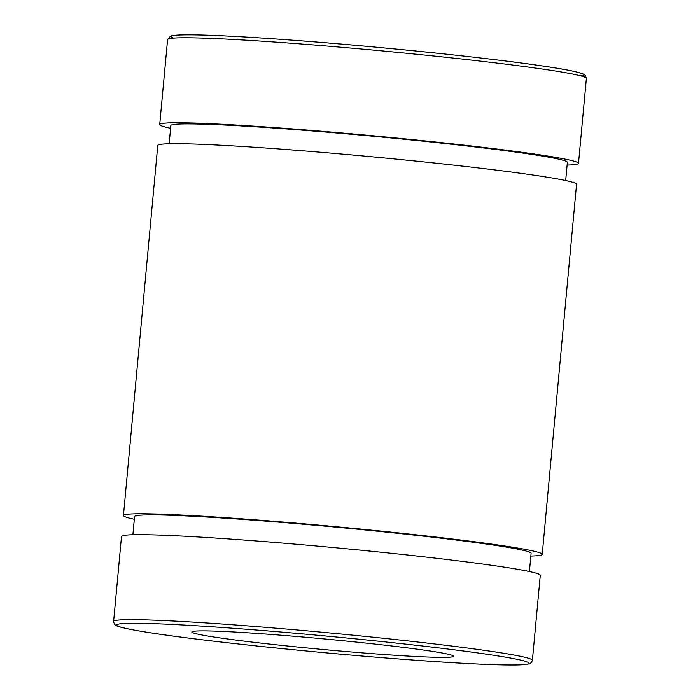 <?xml version="1.0" encoding="UTF-8"?>
<svg xmlns="http://www.w3.org/2000/svg" width="700" height="700" viewBox="0 0 700 700"><rect width="100%" height="100%" fill="white"/><g stroke="black" fill="none" stroke-linecap="round" stroke-linejoin="round"><path stroke-width="1.05" d="M532.403 660.284L540.286 575.286A210.289 8.505 -174.7 0 0 529.174 571.48A210.289 8.505 -174.7 0 0 297.176 544.311A210.289 8.505 -174.7 0 0 121.503 536.436L113.619 621.434C114.117 624.216 115.439 625.782 117.591 626.141C121.888 627.769 131.145 629.729 145.373 631.995C192.447 639.721 299.854 651.28 389.007 658.227C444.605 662.567 485.144 664.825 510.606 665C519.645 665.061 525.691 664.702 528.736 663.924C530.18 663.985 531.405 662.769 532.403 660.284A210.289 8.505 -174.7 0 0 521.29 656.477A210.289 8.505 -174.7 0 0 289.293 629.3A210.289 8.505 -174.7 0 0 113.619 621.434M446.635 653.887A131.434 5.32 -174.7 0 0 301.63 636.904A131.434 5.32 -174.7 0 0 191.835 631.986A131.434 5.32 -174.7 0 0 322.219 649.416A131.434 5.32 -174.7 0 0 453.574 656.267A131.434 5.32 -174.7 0 0 446.635 653.887M567.122 165.077A210.289 8.505 -174.7 0 0 578.497 163.389A210.289 8.505 -174.7 0 0 567.385 159.582A210.289 8.505 -174.7 0 0 335.387 132.414A210.289 8.505 -174.7 0 0 159.714 124.539A210.289 8.505 -174.7 0 0 170.59 128.293M565.679 180.556L567.367 162.356A199.115 8.05 -174.7 0 0 556.85 158.751A199.115 8.05 -174.7 0 0 337.181 133.026A199.115 8.05 -174.7 0 0 170.844 125.571L169.155 143.771M530.845 556.054A210.289 8.505 -174.7 0 0 542.229 554.365L576.555 184.31A210.289 8.505 -174.7 0 0 565.442 180.504A210.289 8.505 -174.7 0 0 333.445 153.335A210.289 8.505 -174.7 0 0 157.771 145.46L123.445 515.515A210.289 8.505 -174.7 0 0 134.321 519.269M542.229 554.365A210.289 8.505 -174.7 0 0 531.116 550.559A210.289 8.505 -174.7 0 0 299.119 523.39A210.289 8.505 -174.7 0 0 123.445 515.515M529.41 571.532L531.099 553.332A199.115 8.05 -174.7 0 0 520.581 549.727A199.115 8.05 -174.7 0 0 300.904 524.003A199.115 8.05 -174.7 0 0 134.566 516.548L132.877 534.747M388.955 658.227A206.999 8.374 5.3 0 1 120.549 623.761A206.999 8.374 5.3 0 1 458.614 650.387A206.999 8.374 5.3 0 1 388.955 658.227M586.381 78.391L585.104 75.224L583.415 74.121C578.471 71.899 564.392 69.116 541.179 65.774C484.216 57.339 370.746 45.754 285.591 39.672C249.953 37.1 221.673 35.542 200.76 35C186.357 34.615 176.89 34.834 172.366 35.648L170.476 36.155L167.597 39.541A210.289 8.505 5.3 0 1 343.271 47.416A210.289 8.505 5.3 0 1 575.269 74.585A210.289 8.505 5.3 0 1 586.381 78.391L578.497 163.389M580.79 75.88A206.999 8.374 -174.7 0 0 378.07 47.364A206.999 8.374 -174.7 0 0 173.556 38.106M167.597 39.541L159.714 124.539"/></g></svg>
